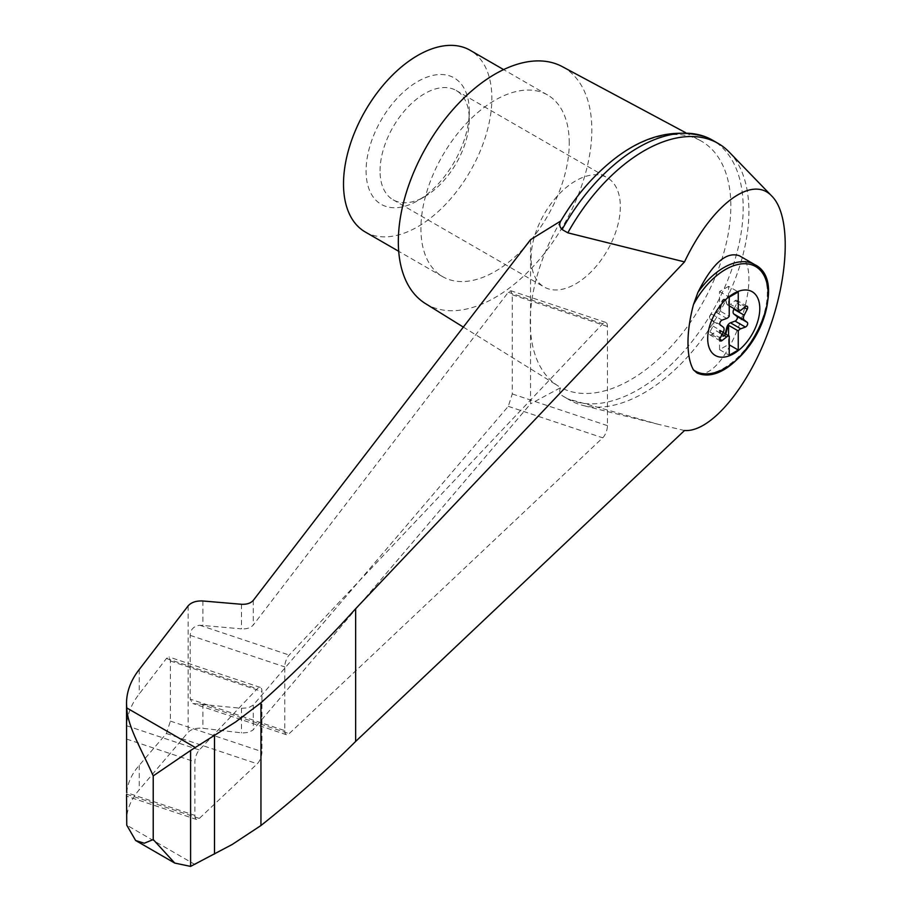 <?xml version="1.0" encoding="UTF-8"?>
<svg xmlns="http://www.w3.org/2000/svg" width="912" height="912" viewBox="0 0 912 912"><rect width="100%" height="100%" fill="white"/><g stroke="black" fill="none" stroke-linecap="round" stroke-linejoin="round"><path stroke-width="0.68" stroke-dasharray="4.56 3.42" d="M531.092 258.119A63.099 36.434 -60 0 1 558.634 194.621A63.099 36.434 -60 0 1 607.267 177.715A63.099 36.434 -60 0 1 607.267 250.572A63.099 36.434 -60 0 1 544.168 287.006A63.099 36.434 -60 0 1 531.092 258.119M380.042 170.909A63.099 36.434 -60 0 1 407.596 107.411A63.099 36.434 -60 0 1 456.217 90.505A63.099 36.434 -60 0 1 469.281 119.392A63.099 36.434 -60 0 1 424.661 196.673A63.099 36.434 -60 0 1 393.118 199.796A63.099 36.434 -60 0 1 380.042 170.909M734.126 308.689L736.907 303.286A2.736 1.585 120 0 0 736.805 300.333A2.736 1.585 120 0 0 735.083 300.698L730.444 304.346L740.772 310.308M726.841 304.027L725.884 300.196A2.736 1.585 120 0 0 725.439 299.626L724.789 299.25A2.736 1.585 120 0 1 725.245 299.82L726.841 304.027A4.56 2.633 120 0 0 727.594 304.961A4.56 2.633 120 0 0 730.444 304.346M724.789 299.25A2.736 1.585 120 0 0 721.597 301.918L720.013 307.971L720.651 308.336A4.56 2.633 120 0 1 719.557 310.696L729.224 316.282M720.366 340.906L710.049 334.955A2.736 1.585 120 0 1 709.935 331.991L712.979 326.074A4.56 2.633 120 0 0 712.979 321.263L709.935 318.858A2.736 1.585 120 0 1 709.741 316.418A2.736 1.585 120 0 1 711.759 314.173L716.399 312.463A4.56 2.633 120 0 0 720.013 307.971M710.049 334.955A2.736 1.585 120 0 0 711.759 334.579L716.399 330.931L722.156 334.259M720.013 331.25L722.247 335.833A2.736 1.585 120 0 0 722.703 336.391L722.053 336.026A2.736 1.585 120 0 1 721.597 335.456L720.013 331.25A4.56 2.633 120 0 0 719.249 330.315A4.56 2.633 120 0 0 716.399 330.931M722.053 336.026A2.736 1.585 120 0 0 725.12 333.758M727.48 304.403A4.56 2.633 120 0 0 728.232 305.338A4.56 2.633 120 0 0 728.585 305.486L729.224 305.851M728.585 305.486L728.585 286.357L738.253 291.943M684.513 430.51L658.51 424.365L567.823 398.897A148.234 85.58 120 0 0 569.966 400.208A148.234 85.58 120 0 0 583.019 405.464A148.234 85.58 120 0 0 718.2 314.629A148.234 85.58 120 0 0 729.269 152.133M530.556 239.651L530.556 403.811L252.818 730.181L248.429 732.416L242.489 732.974L202.909 728.312C196.262 727.765 191.326 729.098 188.134 732.313L139.24 789.769C130.838 799.516 126.597 809.867 126.517 820.834M560.846 220.955A141.85 81.898 120 0 0 530.556 312.463A141.85 81.898 120 0 0 530.556 331.01A141.85 81.898 120 0 0 558.315 386.072A141.85 81.898 120 0 0 560.846 387.543L530.556 403.811M685.516 132.605L700.131 140.437A141.85 81.898 120 0 1 730.843 206.101A141.85 81.898 120 0 1 669.716 348.008A141.85 81.898 120 0 1 560.846 387.543C559.022 390.302 559.432 392.981 562.1 395.591L567.823 398.897M365.233 231.967A104.903 60.568 120 0 0 446.071 203.866A104.903 60.568 120 0 0 491.864 98.291A104.903 60.568 120 0 0 470.136 50.274M469.281 111.332A72.971 42.134 120 0 0 417.685 81.533A72.971 42.134 120 0 0 366.077 170.909A72.971 42.134 120 0 0 417.685 200.708A72.971 42.134 120 0 0 469.281 111.332L469.281 119.392M194.906 815.396A9.12 3.728 108.4 0 0 196.593 819.489A9.12 3.728 108.4 0 0 199.318 818.429L257.241 763.789A9.12 3.728 108.4 0 0 261.961 751.625L261.961 691.501A9.12 3.728 108.4 0 0 260.285 687.409A9.12 3.728 108.4 0 0 257.241 688.777L199.318 749.972A9.12 3.728 108.4 0 0 194.906 761.828L194.906 815.396L126.688 792.653M126.688 792.551C127.612 782.975 131.795 773.9 139.24 765.316L166.394 733.499L170.396 721.107L170.396 660.983L168.982 656.982L166.394 658.498L139.24 693.941C131.362 704.053 127.144 714.655 126.574 725.724L126.517 728.392M241.475 604.28L241.475 628.847L199.728 625.233C193.618 626.179 190.448 629.554 190.209 635.379L190.209 699.105L192.865 703.517L241.475 708.305L241.475 732.883M284.761 730.626A9.12 3.728 108.4 0 0 286.436 734.719A9.12 3.728 108.4 0 0 289.161 733.658L602.729 437.817A9.12 3.728 108.4 0 0 607.449 425.653L607.449 326.485A9.12 3.728 108.4 0 0 605.773 322.392A9.12 3.728 108.4 0 0 602.729 323.76L289.161 655.044A9.12 3.728 108.4 0 0 284.761 666.9L284.761 730.626L190.209 699.105M241.475 708.305L248.429 707.803L253.297 705.067L508.292 406.342L512.293 393.938L512.293 294.77L510.868 290.757L508.292 292.285L253.297 624.982C250.732 627.844 246.799 629.132 241.475 628.847M739.404 255.77C767.471 268.288 727.423 381.535 697.862 373.213A61.571 35.545 -60 0 0 756.778 331.694A61.571 35.545 -60 0 0 754.6 264.548M720.651 331.626A4.56 2.633 120 0 0 719.899 330.691A4.56 2.633 120 0 0 719.557 330.543L719.557 349.661L728.585 344.451L728.585 335.753M722.703 336.391A2.736 1.585 120 0 0 725.758 334.123M728.585 286.357L719.557 291.566L719.557 310.696M725.439 299.626A2.736 1.585 120 0 0 722.247 302.294L720.651 308.336M719.557 330.543L723.034 332.549M719.557 349.661L729.224 355.247M719.557 291.566L729.224 297.152M728.585 344.451L729.224 344.827M700.131 140.437A141.85 81.898 120 0 0 589.483 182.047M425.414 303.559A136.834 79.002 120 0 0 531.286 268.516A136.834 79.002 120 0 0 591.842 129.949A136.834 79.002 120 0 0 562.225 66.599M569.259 142.979A104.903 60.568 120 0 0 547.531 94.962A104.903 60.568 120 0 0 442.639 155.53A104.903 60.568 120 0 0 442.639 276.655A104.903 60.568 120 0 0 523.477 248.554A104.903 60.568 120 0 0 569.259 142.979M562.1 395.591A148.234 85.58 120 0 0 564.243 396.902A148.234 85.58 120 0 0 712.477 311.323A148.234 85.58 120 0 0 712.477 140.152M195.088 864.622L126.757 825.166M126.677 794.215L199.318 818.429M126.688 739.085L194.906 761.828M126.574 725.724L199.318 749.972M199.728 703.847L289.161 733.658M190.209 635.379L284.761 666.9M199.728 625.233L289.161 655.044M512.293 393.938L607.449 425.653M512.293 294.77L607.449 326.485M508.292 292.285L602.729 323.76M166.394 733.499L257.241 763.789M170.396 721.107L261.961 751.625M170.396 660.983L261.961 691.501M166.394 658.498L257.241 688.777M139.24 669.488L139.24 693.941M139.24 765.316L139.24 789.769M188.134 605.876L188.134 732.313M202.909 600.985L202.909 625.301M202.909 703.996L202.909 728.312M253.297 705.067L253.297 729.68M253.297 600.358L253.297 624.982M721.597 301.918L722.247 302.294M725.245 299.82L725.884 300.196M735.083 300.698L745.412 306.66M736.907 303.286L744.283 307.549M721.597 335.456L722.247 335.833M711.759 334.579L719.83 339.241M709.935 331.991L720.252 337.942M712.979 326.074L723.307 332.025M712.979 321.263L723.307 327.214M709.935 318.858L720.252 324.82M711.759 314.173L722.076 320.123M716.399 312.463L726.716 318.413M508.292 406.342L602.729 437.817M393.118 199.796L544.168 287.006M456.217 90.505L607.267 177.715M658.51 424.365L583.019 405.464M424.661 196.673L417.685 200.708M196.593 819.489L126.551 796.142M286.436 734.719L192.865 703.517M605.773 322.392L510.868 290.757M260.285 687.409L168.982 656.982M728.232 305.338L727.594 304.961M747.122 306.284L736.805 300.333M719.899 330.691L719.249 330.315M463.342 327.1L558.315 386.072M547.531 94.962L503.606 69.597M442.639 276.655L398.704 251.302M569.966 400.208L564.243 396.902"/><path stroke-width="1.37" d="M725.12 333.758A2.736 1.585 120 0 0 725.245 333.359L726.841 327.305A4.56 2.633 120 0 1 730.444 322.814L735.083 321.104A2.736 1.585 120 0 0 737.113 318.858A2.736 1.585 120 0 0 736.907 316.418L733.864 314.013A4.56 2.633 120 0 1 733.864 309.202L734.126 308.689M733.738 353.674A36.845 21.272 -60 0 1 714.221 354.779A36.845 21.272 -60 0 1 721.666 303.924A36.845 21.272 -60 0 1 759.035 301.815A36.845 21.272 -60 0 1 733.738 353.674M726.716 318.413A4.56 2.633 120 0 0 729.224 316.282L729.224 297.152L738.253 291.943L738.253 311.072A4.56 2.633 120 0 0 740.772 310.308L745.412 306.66A2.736 1.585 120 0 1 747.122 306.284A2.736 1.585 120 0 1 747.224 309.248L744.181 315.164A4.56 2.633 120 0 0 744.181 319.975L747.224 322.369A2.736 1.585 120 0 1 747.43 324.82A2.736 1.585 120 0 1 745.412 327.066L740.772 328.776A4.56 2.633 120 0 0 738.253 330.908L738.253 350.037L729.224 355.247L729.224 336.129A4.56 2.633 120 0 0 726.716 336.893L722.076 340.541A2.736 1.585 120 0 1 720.366 340.906A2.736 1.585 120 0 1 720.252 337.942L723.307 332.025A4.56 2.633 120 0 0 723.307 327.214L720.252 324.82A2.736 1.585 120 0 1 720.058 322.369A2.736 1.585 120 0 1 722.076 320.123L726.716 318.413M729.224 305.851L738.253 311.072M684.513 430.51C710.049 432.493 746.939 389.185 768.029 332.447C789.302 275.789 791.069 215.665 772.031 196.319C752.24 174.272 711.577 204.744 684.513 261.892L355.646 608.714C326.621 640.942 295.055 672.292 260.946 702.764L235.627 721.962L190.597 750.473L190.597 866.4L232.229 844.466L260.946 825.531C295.055 798.41 326.621 770.378 355.646 741.433L684.513 430.51M772.031 196.319L729.269 152.133A148.234 85.58 120 0 0 718.2 143.458A148.234 85.58 120 0 0 567.823 232.834L684.513 261.892M718.2 143.458L712.477 140.152A148.234 85.58 120 0 0 705.649 136.88A148.234 85.58 120 0 0 562.1 229.528L567.823 232.834M562.1 229.528C559.444 226.871 559.022 224.01 560.846 220.955L530.556 239.651L253.297 600.358C250.732 603.22 246.799 604.531 241.475 604.28L202.909 600.985C196.262 600.666 191.326 602.296 188.134 605.876L139.24 669.488C130.838 680.272 126.597 691.547 126.517 703.289L126.757 707.929C127.486 726.488 141.953 750.28 153.227 775.895L153.227 839.542L174.751 863.071L190.597 866.4M126.551 796.142L126.757 825.166L135.626 840.488L144.267 843.235L153.227 839.542M190.597 750.473L153.227 775.895M503.606 69.597L470.136 50.274A104.903 60.568 120 0 0 365.233 110.842A104.903 60.568 120 0 0 365.233 231.967L398.704 251.302M126.517 703.289L126.688 792.551M126.517 795.72L126.677 794.215M260.946 702.764L260.946 825.531M355.646 608.714L355.646 741.433M214.502 735.289L214.502 854.077M754.6 264.548C795.241 284.099 738.253 390.701 697.03 373.008L693.451 369.884A78.284 31.966 -71.6 0 1 693.451 304.654L697.862 292.49C712.454 263.431 726.305 251.188 739.404 255.77L754.6 264.548A61.571 35.545 -60 0 0 697.862 292.49M728.585 335.753L728.585 325.322A4.56 2.633 120 0 0 727.48 327.682L725.884 333.724A2.736 1.585 120 0 1 725.758 334.123M723.034 332.549L729.224 336.129M728.585 325.322L738.253 330.908M729.224 344.827L738.253 350.037M705.649 136.88C666.558 125.605 627.844 140.653 589.483 182.047A141.85 81.898 120 0 0 560.846 220.955M685.516 132.605L562.225 66.599A136.834 79.002 120 0 0 426.668 146.308A136.834 79.002 120 0 0 425.414 303.559L463.342 327.1M195.088 747.384L126.757 707.929M693.451 304.654A60.34 34.838 -60 0 1 754.976 266.19A60.34 34.838 -60 0 1 754.976 337.292A60.34 34.838 -60 0 1 693.451 369.884M744.283 307.549L747.224 309.248M733.864 309.202L744.181 315.164M733.864 314.013L744.181 319.975M736.907 316.418L747.224 322.369M735.083 321.104L745.412 327.066M730.444 322.814L740.772 328.776M726.841 327.305L727.48 327.682M725.245 333.359L725.884 333.724M722.156 334.259L726.716 336.893M719.83 339.241L722.076 340.541M135.626 840.488L174.751 863.071"/></g></svg>

